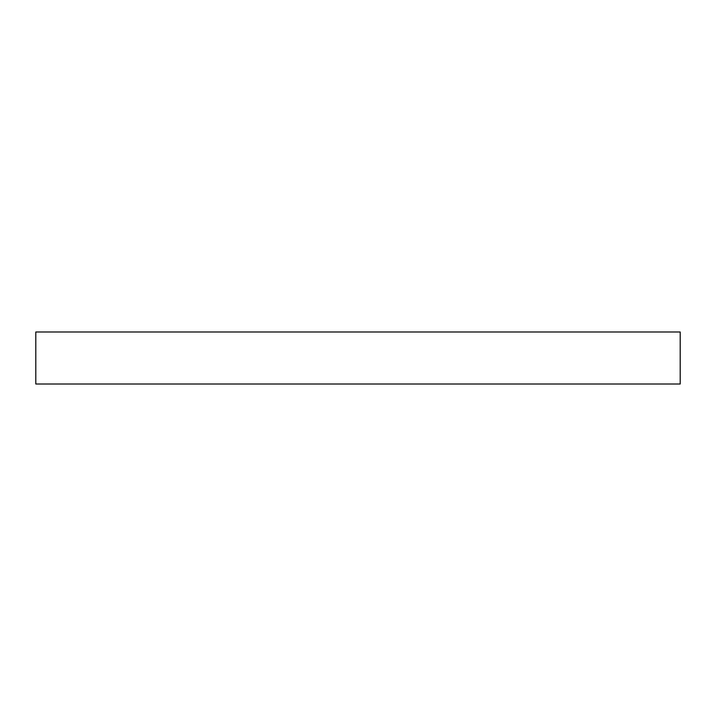 <?xml version="1.0" encoding="UTF-8"?>
<svg xmlns="http://www.w3.org/2000/svg" width="716" height="716" viewBox="0 0 716 716"><rect width="100%" height="100%" fill="white"/><g stroke="black" fill="none" stroke-linecap="round" stroke-linejoin="round"><path stroke-width="1.07" d="M35.8 331.991L35.8 384.009L680.2 384.009L680.2 331.991L35.8 331.991L680.2 331.991L680.2 384.009L35.8 384.009L35.8 331.991"/></g></svg>
